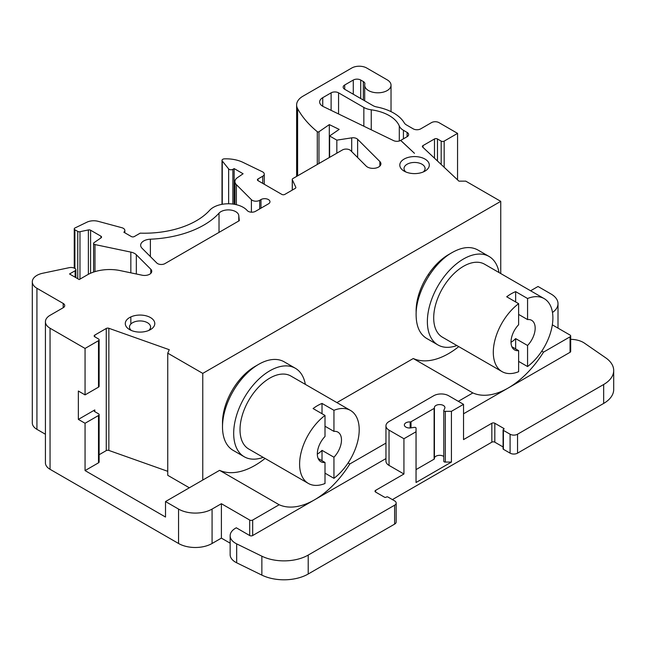<?xml version="1.0" encoding="UTF-8"?>
<svg xmlns="http://www.w3.org/2000/svg" width="646" height="646" viewBox="0 0 646 646"><rect width="100%" height="100%" fill="white"/><g stroke="black" fill="none" stroke-linecap="round" stroke-linejoin="round"><path stroke-width="0.97" d="M456.875 345.537A51.099 29.498 -60 0 1 437.948 344.948L426.699 338.456C419.795 334.224 416.266 326.432 416.121 315.062C415.62 293.058 432.949 263.051 452.248 252.489L448.599 254.597A45.931 26.518 120 0 0 416.169 312.874M295.359 368.277L284.183 361.825A51.099 29.498 120 0 0 258.634 364.352L254.912 366.508A45.826 26.462 120 0 0 222.507 422.629L222.507 426.933A51.099 29.498 120 0 0 233.085 450.327L244.261 456.779A51.099 29.498 -60 0 1 233.682 433.385A51.099 29.498 -60 0 1 255.986 381.964A51.099 29.498 -60 0 1 295.359 368.277A51.099 29.498 -60 0 1 305.332 384.37M500.747 273.549L500.747 201.35L202.763 373.388L167.75 353.168L169.276 349.712L108.859 328.281A2.108 1.219 0 0 0 106.267 328.459L94.784 335.088A2.108 1.219 0 0 0 94.163 335.944A2.108 1.219 0 0 0 94.784 336.808L98.507 338.956A2.108 1.219 0 0 1 99.121 339.82L99.121 386.268A2.108 1.219 0 0 1 98.507 387.132L85.062 394.892L78.36 391.024L78.36 419.407L94.784 409.927L94.784 411.647L98.507 413.795A2.108 1.219 0 0 1 99.121 414.659L99.121 461.971A2.108 1.219 0 0 1 98.507 462.827L85.062 470.587L85.062 423.275L78.36 419.407M265.062 458.442A75.324 43.492 -60 0 1 219.575 470.345L202.763 480.051L202.763 373.388M458.749 346.619A75.324 43.492 -60 0 1 413.262 358.522L336.905 402.603M254.912 366.508L258.634 364.352A51.099 29.498 120 0 0 222.507 426.933M570.676 339.344A18.435 10.643 180 0 1 584.477 343.163L605.738 357.844A34.238 19.768 180 0 1 613.7 370.521L613.7 389.449A34.238 19.768 180 0 1 603.671 403.427L517.543 453.153A5.265 3.044 180 0 1 510.09 453.153L503.387 449.277A1.05 0.606 180 0 1 503.081 448.849L503.081 429.929A1.05 0.606 180 0 1 503.387 429.493L503.759 429.283A1.05 0.606 180 0 0 504.066 428.847A1.05 0.606 180 0 0 503.759 428.419L494.82 423.259L494.82 442.187L503.081 446.951M385.953 425.843L385.953 461.107A10.538 6.08 -0 0 0 389.037 465.411L389.037 430.139A10.538 6.08 -0 0 1 385.953 425.843A10.538 6.08 -0 0 1 389.037 421.539L433.732 395.732A10.538 6.08 0 0 1 448.631 395.732L463.529 404.331L463.529 439.603L491.84 423.259L491.84 442.187A2.108 1.219 180 0 1 494.82 442.187M491.84 442.187L392.388 499.6M389.037 430.139L403.936 438.739L403.936 474.011L375.625 490.354L375.625 492.074L384.572 497.234A1.05 0.606 180 0 0 386.058 497.234L386.429 497.024A1.05 0.606 180 0 1 387.923 497.024L394.625 500.892A5.265 3.044 180 0 1 396.168 503.04L396.168 521.968A5.265 3.044 180 0 1 394.625 524.116L308.207 574.011A34.238 19.768 180 0 1 261.864 575.118L236.67 562.795A18.435 10.643 180 0 1 230.146 554.672L230.146 535.744A18.435 10.643 180 0 1 235.548 528.218L236.291 527.79L249.695 535.534A2.108 1.219 -0 0 0 252.675 535.534L314.505 499.834A75.324 43.492 -60 0 1 279.169 504.752L219.575 470.345M230.146 543.173L221.392 538.118L212.074 543.488A23.708 13.687 180 0 1 178.554 543.488L50.049 469.303A15.803 9.125 180 0 1 45.422 462.851L45.422 321.773A15.803 9.125 0 0 0 50.049 328.225L85.062 348.444L85.062 394.892M45.422 434.249L36.927 429.348A15.803 9.125 180 0 1 32.3 422.896L32.3 281.817A15.803 9.125 0 0 0 36.927 288.269L36.927 429.348M75.881 277.643L75.881 269.673A2.632 1.518 0 0 1 75.114 270.747L69.526 273.977L79.208 279.565L87.323 274.881A31.606 18.25 0 0 1 118.993 270.351L142.112 275.204A7.195 4.151 0 0 0 151.762 271.304A7.195 4.151 0 0 0 150.801 269.229L136.33 254.766A10.489 6.056 0 0 0 130.839 252.101L94.978 244.568L94.978 271.627M396.168 503.04A5.265 3.044 180 0 1 394.625 505.196L308.207 555.084A34.238 19.768 180 0 1 261.864 556.19L236.67 543.867A18.435 10.643 180 0 1 230.146 535.744M249.695 535.534L249.695 520.054L221.392 503.71L212.074 509.08A23.708 13.687 180 0 1 178.554 509.08L165.513 501.554L165.513 517.042L85.062 470.587M344.714 84.989L344.714 89.285A5.265 3.044 0 0 1 343.171 87.137A5.265 3.044 0 0 1 344.714 84.989L353.281 80.039A5.265 3.044 0 0 1 360.726 80.039L363.335 81.549A5.265 3.044 0 0 1 364.877 83.697A5.265 3.044 0 0 1 364.829 84.125A13.17 7.607 0 0 0 364.691 85.199A13.17 7.607 0 0 0 377.862 92.806A13.17 7.607 0 0 0 391.032 85.199A13.17 7.607 0 0 0 387.172 79.829L366.686 68A10.538 6.08 0 0 0 351.787 68L302.893 96.23A21.383 12.347 0 0 0 296.627 104.959A21.383 12.347 0 0 0 297.604 108.649A144.357 83.342 0 0 0 317.283 131.687A1.066 0.614 0 0 0 318.971 131.736L329.315 124.613L339.174 129.394L329.613 135.975L336.832 140.142L351.707 137.856A5.265 3.044 0 0 1 357.618 139.278L379.864 161.524A7.905 4.562 0 0 1 380.922 163.809A7.905 4.562 0 0 1 375.068 168.21A7.905 4.562 0 0 1 366.177 166.087L350.697 150.599A5.265 3.044 0 0 0 342.412 149.969L292.872 178.571A2.108 1.219 0 0 0 292.258 179.435A2.108 1.219 0 0 0 292.323 179.749L292.323 190.069M264.254 184.255L264.254 174.081A5.265 3.044 0 0 1 262.712 176.237L258.029 178.942A2.108 1.219 0 0 0 257.407 179.798A2.108 1.219 0 0 0 258.029 180.662L281.834 194.406A2.108 1.219 0 0 0 284.813 194.406L295.246 188.382A2.108 1.219 0 0 0 295.86 187.526A2.108 1.219 0 0 0 295.787 187.211L292.323 179.749M264.254 174.081A5.265 3.044 0 0 0 262.373 171.755L243.017 162.38A26.341 15.205 0 0 0 224.485 158.851A2.632 1.518 0 0 0 222.014 160.369A2.632 1.518 0 0 0 222.264 161.007L228.636 168.905A2.632 1.518 0 0 0 232.883 169.333L234.159 168.598L243.098 173.758L237.397 177.682A10.538 6.08 0 0 0 234.934 181.591A10.538 6.08 0 0 0 236.347 184.635L236.347 204.693M236.347 184.635L251.399 199.687A5.265 3.044 0 0 0 259.684 200.317L259.684 208.916M124.848 232.794L124.848 230.452A5.265 3.044 0 0 1 123.854 232.229L131.348 236.549A2.108 1.219 0 0 0 134.328 236.549L140.214 233.149A73.717 42.563 0 0 0 209.627 210.321A21.076 12.169 0 0 1 228.523 203.773A21.076 12.169 0 0 1 247.2 210.531A5.192 2.996 0 0 0 255.517 211.323L268.429 203.87A5.265 3.044 0 0 0 269.971 201.714A5.265 3.044 0 0 0 266.717 198.911A5.265 3.044 0 0 0 260.976 199.566L259.684 200.317M124.848 230.452A5.265 3.044 0 0 0 121.803 227.699L98.16 221.328A10.538 6.08 0 0 0 86.935 222.184L75.009 227.957A2.108 1.219 0 0 0 74.258 228.894A2.108 1.219 0 0 0 74.871 229.75L77.762 231.421A2.108 1.219 0 0 0 79.975 231.704L88.373 229.936A2.108 1.219 0 0 1 90.585 230.218L100.938 236.202A2.108 1.219 0 0 1 101.559 237.058A2.108 1.219 0 0 1 101.067 237.841L94.082 242.646A2.108 1.219 0 0 0 93.589 243.421A2.108 1.219 0 0 0 94.978 244.568M75.881 269.673A2.632 1.518 0 0 0 75.114 268.599L74.742 268.381A5.265 3.044 0 0 0 69.211 267.678L42.701 273.25A15.803 9.125 0 0 0 32.3 281.817M45.422 321.773A15.803 9.125 0 0 1 50.049 315.321L63.195 307.738A5.265 3.044 0 0 0 64.737 305.582A5.265 3.044 0 0 0 63.195 303.434L36.927 288.269M99.121 339.82A2.108 1.219 0 0 1 98.507 340.676L85.062 348.444M99.121 454.727L106.267 450.601A2.108 1.219 180 0 1 108.859 450.432L167.75 471.322M99.121 414.659A2.108 1.219 0 0 1 98.507 415.515L85.062 423.275M189.359 487.795L167.75 475.319L167.75 353.168M441.186 164.472L441.186 141.119L437.463 138.963A2.108 1.219 0 0 0 434.483 138.963L422.993 145.6A2.108 1.219 0 0 0 422.371 146.456A2.108 1.219 0 0 0 422.686 147.094L458.935 181.155L465.734 181.13L500.747 201.35M439.651 262.381L438.876 261.929M428.306 274.526L429.21 275.374M344.714 89.285L373.073 105.661A9.27 5.354 0 0 0 376.658 106.945A43.985 25.396 0 0 1 404.267 122.885A9.27 5.354 0 0 0 406.495 124.961L413.246 128.861A5.265 3.044 0 0 0 420.699 128.861L431.504 122.619A5.265 3.044 0 0 1 438.949 122.619L457.57 133.375L444.165 141.119L444.165 167.274M403.427 130.282A15.488 8.939 0 0 1 399.301 126.01A37.718 21.778 0 0 0 371.248 109.812A15.488 8.939 0 0 1 363.851 107.43L338.569 92.838A5.265 3.044 0 0 0 331.115 92.838L322.742 97.675A10.538 6.08 0 0 0 319.657 101.971A10.538 6.08 0 0 0 323.42 106.63L393.551 140.602A5.265 3.044 0 0 0 400.657 140.424L414.457 153.304L400.714 140.392L407.101 136.71A5.265 3.044 0 0 0 408.643 134.554A5.265 3.044 0 0 0 407.101 132.406L403.427 130.282L403.427 138.833M219.018 213.148A84.303 48.676 0 0 1 150.381 239.198A10.489 6.056 0 0 0 140.658 245.238A10.489 6.056 0 0 0 142.063 248.266L156.784 262.987A5.192 2.996 0 0 0 164.948 263.608L239.303 220.682L238.786 215.586A10.489 6.056 0 0 0 230.509 210.023A10.489 6.056 0 0 0 219.018 213.148L219.018 232.399M405.866 171.973A10.538 6.08 180 0 1 404.016 168.533A10.538 6.08 180 0 1 410.517 162.913A10.538 6.08 180 0 1 422 164.229A10.538 6.08 180 0 1 425.084 168.533A10.538 6.08 180 0 1 423.243 171.973M441.186 141.119A2.108 1.219 0 0 0 444.165 141.119M129.604 329.605A14.753 8.519 0 0 0 150.47 329.605A14.753 8.519 0 0 0 150.47 317.557A14.753 8.519 0 0 0 129.604 317.557A14.753 8.519 0 0 0 129.604 329.605L129.604 329.605M404.121 171.117A14.753 8.519 0 0 0 424.979 171.117A14.753 8.519 0 0 0 424.979 159.069A14.753 8.519 0 0 0 404.121 159.069A14.753 8.519 0 0 0 404.121 171.117L404.121 171.117M148.725 330.461A10.538 6.08 0 0 0 150.575 327.021A10.538 6.08 0 0 0 147.49 322.725A10.538 6.08 0 0 0 136.007 321.401A10.538 6.08 0 0 0 129.499 327.021A10.538 6.08 0 0 0 131.348 330.461M329.315 124.613L329.315 157.527M457.57 133.375L457.538 179.846M530.6 290.781L538.029 286.485L551.062 294.019A23.708 13.687 180 0 1 558.007 303.693A23.708 13.687 180 0 1 552.483 312.47M452.248 252.489C462.165 246.934 470.684 246.086 477.798 249.954L489.046 256.454A51.099 29.498 -60 0 1 499.019 272.547M437.948 344.948A51.099 29.498 -60 0 1 427.369 321.563A51.099 29.498 -60 0 1 449.673 270.141A51.099 29.498 -60 0 1 489.046 256.454M511.874 346.749L518.625 350.641L518.625 371.708A42.143 24.33 -60 0 1 502.023 371.603L442.429 337.196A42.143 24.33 -60 0 1 442.429 288.536A42.143 24.33 -60 0 1 484.573 264.206L544.166 298.613A42.143 24.33 -60 0 1 551.401 329.5A42.143 24.33 -60 0 1 527.564 366.548L527.564 345.481A17.079 9.86 -60 0 0 531.634 320.319A17.079 9.86 -60 0 0 527.564 319.576L527.564 298.509A42.143 24.33 -60 0 1 544.166 298.613M518.625 350.641A17.079 9.86 -60 0 1 514.555 349.898A17.079 9.86 -60 0 1 518.625 324.736L518.625 303.668A42.143 24.33 -60 0 0 494.788 340.717A42.143 24.33 -60 0 0 502.023 371.603M518.625 314.416L527.564 319.576M515.645 348.921L515.645 338.601L527.564 345.481M515.645 338.601A17.079 9.86 -60 0 1 511.018 342.259M325.003 426.231L333.95 431.391A17.079 9.86 -60 0 1 337.947 432.142A17.079 9.86 -60 0 1 333.95 457.231L322.023 450.351A17.079 9.86 -60 0 1 317.331 454.081M318.163 458.507L325.003 462.455A17.079 9.86 -60 0 1 320.868 461.72A17.079 9.86 -60 0 1 325.003 436.486L325.003 415.443L313.084 408.563A42.143 24.33 120 0 1 322.023 403.427L333.95 410.307A42.143 24.33 -60 0 1 350.479 410.436A42.143 24.33 -60 0 1 357.731 441.283A42.143 24.33 -60 0 1 333.95 478.323L325.003 473.155M333.95 478.323L333.95 457.231M322.023 460.735L322.023 450.351M515.645 301.948L515.645 291.629A42.143 24.33 120 0 0 506.706 296.789L518.625 303.668M515.645 291.629L527.564 298.509M518.625 361.389L527.564 366.548M263.188 457.36A51.099 29.498 -60 0 1 244.261 456.779M325.003 462.455L325.003 483.507A42.143 24.33 -60 0 1 308.336 483.426L248.742 449.018A42.143 24.33 -60 0 1 248.742 400.358A42.143 24.33 -60 0 1 290.878 376.029L350.479 410.436M385.953 443.108L349.841 463.949L348.097 462.94M349.841 463.949A75.324 43.492 -60 0 1 314.505 499.834L385.953 458.587M552.338 324.857L570.063 335.088A2.108 1.219 0 0 1 570.676 335.952A2.108 1.219 0 0 1 570.063 336.808L543.528 352.127A75.324 43.492 -60 0 1 508.192 388.012A75.324 43.492 -60 0 1 472.856 392.93L458.321 401.327M472.856 392.93L413.262 358.522M543.528 352.127L541.784 351.117M434.419 407.925A5.265 3.044 180 0 1 434.387 407.626A5.265 3.044 180 0 1 439.66 404.582A5.265 3.044 180 0 1 444.924 407.626A5.265 3.044 180 0 1 444.892 407.973L443.826 410.339A1.373 0.791 0 0 0 443.786 410.541A1.373 0.791 0 0 0 445.328 411.324L451.425 411.324L451.425 462.076L416.04 482.505L416.04 428.233A1.373 0.791 0 0 0 416.056 428.128A1.373 0.791 0 0 0 414.336 427.361L410.242 427.975A5.265 3.044 180 0 1 404.364 424.955A5.265 3.044 180 0 1 410.162 421.935A1.05 0.606 0 0 0 411.009 421.757L434.112 408.417A1.05 0.606 0 0 0 434.419 407.989A1.05 0.606 0 0 0 434.419 407.925M434.419 458.046A5.265 3.044 180 0 1 438.198 455.454A5.265 3.044 180 0 1 443.786 456.488M613.7 370.521A34.238 19.768 180 0 1 603.671 384.499L517.543 434.225A5.265 3.044 180 0 1 510.09 434.225L503.387 430.357A1.05 0.606 180 0 1 503.081 429.929M336.832 140.142L336.832 153.191M329.613 135.975L329.613 157.358M416.056 469.594L434.112 459.169A1.05 0.606 0 0 0 434.419 458.741A1.05 0.606 0 0 0 434.419 458.676L434.419 408.046M416.04 428.233L416.04 431.754L403.936 438.739M463.529 404.331L451.425 411.324M234.159 168.598L234.159 204.249M463.529 413.795L570.063 352.296A2.108 1.219 0 0 0 570.676 351.432L570.676 335.952M443.826 461.091A1.373 0.791 0 0 0 443.786 461.292A1.373 0.791 0 0 0 445.328 462.076L445.328 411.324M221.392 503.71L221.392 538.118M249.695 520.054A2.108 1.219 -0 0 0 252.675 520.054L252.675 535.534M279.169 504.752L252.675 520.054M416.04 431.754L416.04 482.505M403.936 474.011L389.037 465.411M375.625 492.074A2.108 1.219 180 0 1 375.011 491.21A2.108 1.219 180 0 1 375.625 490.354M202.763 480.051L165.513 501.554M94.784 411.647A2.108 1.219 180 0 1 94.163 410.783A2.108 1.219 180 0 1 94.784 409.927M491.84 423.259A2.108 1.219 180 0 1 494.82 423.259M451.425 462.076L445.328 462.076M308.336 483.426A42.143 24.33 -60 0 1 301.109 452.491A42.143 24.33 -60 0 1 325.003 415.443M333.95 431.391L333.95 410.307M322.023 413.723L322.023 403.427M75.114 270.747L75.114 277.199M236.67 543.867L236.67 562.795M212.074 509.08L212.074 543.488M178.554 509.08L178.554 543.488M258.029 178.942L258.029 180.662M251.399 199.687L251.399 212.187M130.839 252.101L130.839 272.838M130.839 316.928L130.839 324.058M136.33 254.766L136.33 273.993M150.801 269.229L150.801 273.379M63.195 303.434L63.195 307.738M98.507 340.676L98.507 387.132M50.049 328.225L50.049 469.303M106.267 328.459L106.267 450.601M94.784 335.088L94.784 336.808M98.507 415.515L98.507 462.827M108.859 328.281L108.859 450.432M422.993 145.6L422.993 147.385M363.335 81.549L363.335 100.041M297.604 108.649L297.604 175.841M318.971 131.736L318.971 163.503M317.283 131.687L317.283 164.48M322.742 97.675L322.742 106.275M331.115 92.838L331.115 110.361M338.569 92.838L338.569 113.971M371.248 109.812L371.248 129.798M363.851 107.43L363.851 126.22M399.301 126.01L399.301 140.989M238.786 215.586L238.786 220.98M150.381 239.198L150.381 256.583M353.281 80.039L353.281 94.235M360.726 80.039L360.726 98.539M295.787 187.211L295.787 187.841M379.864 161.524L379.864 166.087M260.976 199.566L260.976 208.165M262.712 176.237L262.712 183.367M434.483 138.963L434.483 158.173M357.618 139.278L357.618 157.527M74.871 229.75L74.871 268.461M77.762 231.421L77.762 278.733M79.975 231.704L79.975 279.12M222.264 161.007L222.264 204.289M228.636 168.905L228.636 203.773M88.373 229.936L88.373 274.3M410.162 427.983L410.162 421.935M503.387 430.357L503.387 449.277M232.883 169.333L232.883 204.063M90.585 230.218L90.585 273.234M434.112 459.169L434.112 408.417M411.009 427.862L411.009 421.757M100.938 236.202L100.938 237.93M437.463 138.963L437.463 160.975M441.186 260.879L441.186 259.87M444.165 257.504L444.165 258.214M351.707 137.856L351.707 151.608M510.09 434.225L510.09 453.153M570.063 336.808L570.063 352.296M407.101 132.406L407.101 136.71M603.671 384.499L603.671 403.427M517.543 434.225L517.543 453.153M503.759 428.419L503.759 429.283M394.625 505.196L394.625 524.116M308.207 555.084L308.207 574.011M261.864 556.19L261.864 575.118M292.258 190.11L292.258 179.435M234.934 204.386L234.934 181.591M93.589 272.071L93.589 243.421M296.627 176.406L296.627 104.959M391.032 111.637L391.032 85.199M364.691 100.824L364.691 85.199M74.258 268.138L74.258 228.894M222.014 204.33L222.014 160.369M434.419 407.989L434.419 458.741M443.786 410.541L443.786 461.292M416.056 428.128L416.056 478.88M558.007 328.128L558.007 303.693"/></g></svg>
